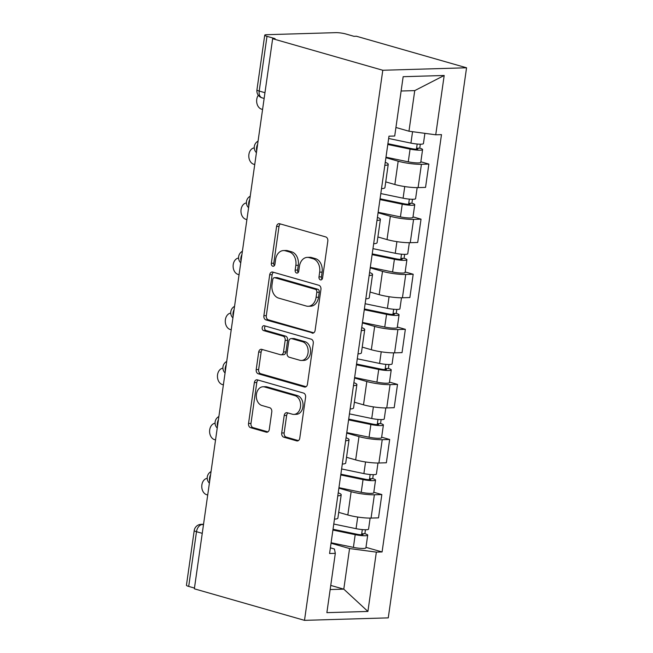 <?xml version="1.0" encoding="UTF-8"?>
<svg xmlns="http://www.w3.org/2000/svg" width="653" height="653" viewBox="0 0 653 653"><rect width="100%" height="100%" fill="white"/><g stroke="black" fill="none" stroke-linecap="round" stroke-linejoin="round"><path stroke-width="0.98" d="M320.435 279.868A2.481 1.828 -91.7 0 0 320.86 279.925A2.481 1.828 -91.7 0 0 322.574 277.958L327.814 241.137A3.543 2.612 -91.7 0 0 325.749 236.933L279.631 223.734A3.543 2.612 -91.7 0 0 279.035 223.653A3.543 2.612 -91.7 0 0 276.578 226.46L271.338 263.281A2.481 1.828 -91.7 0 0 272.783 266.228A2.481 1.828 -91.7 0 0 273.207 266.277A2.481 1.828 -91.7 0 0 274.921 264.31L275.599 259.551A11.338 8.342 -91.7 0 1 283.467 250.564A11.338 8.342 -91.7 0 1 285.377 250.801L289.222 251.903A11.338 8.342 -91.7 0 1 295.842 265.347L295.164 270.105A2.481 1.828 -91.7 0 0 296.609 273.044A2.481 1.828 -91.7 0 0 297.033 273.101A2.481 1.828 -91.7 0 0 298.748 271.134L299.425 266.367A11.338 8.342 -91.7 0 1 307.294 257.38A11.338 8.342 -91.7 0 1 309.204 257.625L313.048 258.727A11.338 8.342 -91.7 0 1 319.668 272.162L318.99 276.929A2.481 1.828 -91.7 0 0 320.435 279.868M281.712 432.988A3.543 2.612 -91.7 0 0 283.786 437.184L296.723 440.889A3.543 2.612 -91.7 0 0 297.319 440.963A3.543 2.612 -91.7 0 0 299.776 438.155L305.596 397.261A3.543 2.612 -91.7 0 0 303.531 393.065L257.413 379.858A3.543 2.612 -91.7 0 0 256.817 379.785A3.543 2.612 -91.7 0 0 254.36 382.593L248.54 423.487A3.543 2.612 -91.7 0 0 250.605 427.682L266.236 432.155A3.543 2.612 -91.7 0 0 266.832 432.237A3.543 2.612 -91.7 0 0 269.289 429.429L271.779 411.929A3.543 2.612 -91.7 0 0 269.713 407.725L261.959 405.505A9.477 6.979 -91.7 0 1 256.319 395.351A9.477 6.979 -91.7 0 1 263.004 386.764A9.477 6.979 -91.7 0 1 264.604 386.968L294.96 395.661A9.477 6.979 -91.7 0 1 300.6 405.815A9.477 6.979 -91.7 0 1 293.923 414.402A9.477 6.979 -91.7 0 1 292.324 414.198L287.263 412.753A3.543 2.612 -91.7 0 0 286.659 412.672A3.543 2.612 -91.7 0 0 284.202 415.479L281.712 432.988L284.161 432.915A3.543 2.612 -91.7 0 0 286.226 437.11L298.413 440.604M304.502 620.35L194.357 588.81L272.644 38.723L382.789 70.263L304.502 620.35L388.266 617.869L466.56 67.781L356.407 36.242L353.967 36.315L345.878 33.997A7.216 1.118 8.1 0 0 335.773 32.65L266.661 34.699A7.216 1.118 8.1 0 0 264.734 35.172A7.216 1.118 8.1 0 0 266.995 36.331L259.208 91.061A7.216 4.759 106 0 0 262.098 97.86L264.147 98.44M312.061 333.103A3.543 2.612 -91.7 0 0 312.656 333.185A3.543 2.612 -91.7 0 0 315.113 330.377L320.933 289.483A3.543 2.612 -91.7 0 0 318.868 285.279L272.75 272.081A3.543 2.612 -91.7 0 0 272.154 271.999A3.543 2.612 -91.7 0 0 269.697 274.807L263.877 315.701A3.543 2.612 -91.7 0 0 265.942 319.905L313.252 333.071M313.269 343.372L307.449 384.266A3.543 2.612 -91.7 0 1 304.992 387.074A3.543 2.612 -91.7 0 1 304.388 387L258.278 373.794A3.543 2.612 -91.7 0 1 256.205 369.59L258.694 352.089A3.543 2.612 -91.7 0 1 261.151 349.282A3.543 2.612 -91.7 0 1 261.755 349.363L280.455 354.718A3.543 2.612 -91.7 0 0 281.051 354.791A3.543 2.612 -91.7 0 0 283.508 351.983L285.165 340.376A3.543 2.612 -91.7 0 0 283.092 336.173L263.624 330.598A2.481 1.828 -91.7 0 1 262.147 327.945A2.481 1.828 -91.7 0 1 263.894 325.692A2.481 1.828 -91.7 0 1 264.31 325.749L311.195 339.168A3.543 2.612 -91.7 0 1 313.269 343.372M194.455 588.067L188.701 586.418A7.216 1.118 -171.9 0 1 186.44 585.259L194.227 530.53A7.216 1.118 8.1 0 0 196.496 531.697L188.701 586.418M272.644 38.723L275.084 38.649L266.995 36.331M382.789 70.263L466.56 67.781M385.246 162.352A16.603 2.563 -171.9 0 1 388.241 164.319A16.603 2.563 -171.9 0 1 384.821 165.372M385.743 181.893L394.861 184.505A16.603 2.563 8.1 0 0 418.1 187.607L421.422 164.303A16.603 2.563 -171.9 0 1 398.175 161.201L385.915 157.683M421.422 164.303L428.866 164.083L420.85 161.789M381.499 188.676A16.603 2.563 8.1 0 0 384.927 187.623L388.241 164.319M418.1 187.607L425.552 187.387L428.866 164.083M377.41 217.433A16.603 2.563 -171.9 0 1 380.405 219.4A16.603 2.563 -171.9 0 1 376.977 220.453M413.006 216.869L421.03 219.163L413.578 219.384A16.603 2.563 -171.9 0 1 390.339 216.282L378.071 212.764M373.663 243.749A16.603 2.563 8.1 0 0 377.083 242.704L380.405 219.4M377.899 236.966L387.025 239.578A16.603 2.563 8.1 0 0 410.264 242.687L417.716 242.467L421.03 219.163M369.574 272.513A16.603 2.563 -171.9 0 1 372.561 274.48A16.603 2.563 -171.9 0 1 369.141 275.525M405.17 271.95L413.186 274.244L405.742 274.464A16.603 2.563 -171.9 0 1 382.503 271.354L370.235 267.844M365.827 298.829A16.603 2.563 8.1 0 0 369.247 297.784L372.561 274.48M370.063 292.046L379.181 294.658A16.603 2.563 8.1 0 0 402.428 297.768L409.872 297.548L413.186 274.244M361.729 327.594A16.603 2.563 -171.9 0 1 364.725 329.561A16.603 2.563 -171.9 0 1 361.305 330.606M397.334 327.022L405.35 329.324L397.906 329.545A16.603 2.563 -171.9 0 1 374.659 326.435L362.399 322.925M357.983 353.91A16.603 2.563 8.1 0 0 361.411 352.857L364.725 329.561M362.219 347.127L371.345 349.739A16.603 2.563 8.1 0 0 394.583 352.849L402.036 352.628L405.35 329.324M353.893 382.674A16.603 2.563 -171.9 0 1 356.881 384.633A16.603 2.563 -171.9 0 1 353.461 385.686M389.49 382.103L397.514 384.405L390.061 384.625A16.603 2.563 -171.9 0 1 366.823 381.515L354.555 378.005M350.147 408.99A16.603 2.563 8.1 0 0 353.567 407.937L356.881 384.633M354.383 402.207L363.509 404.819A16.603 2.563 8.1 0 0 386.747 407.921L394.192 407.701L397.514 384.405M346.049 437.755A16.603 2.563 -171.9 0 1 349.045 439.714A16.603 2.563 -171.9 0 1 345.625 440.767M381.654 437.184L389.67 439.477L382.225 439.698A16.603 2.563 -171.9 0 1 358.987 436.596L346.719 433.086M342.311 464.071A16.603 2.563 8.1 0 0 345.731 463.018L349.045 439.714M346.547 457.288L355.665 459.9A16.603 2.563 8.1 0 0 378.911 463.001L386.356 462.781L389.67 439.477M338.213 492.827A16.603 2.563 -171.9 0 1 341.209 494.794A16.603 2.563 -171.9 0 1 337.789 495.847M373.818 492.264L381.834 494.558L374.381 494.778A16.603 2.563 -171.9 0 1 351.143 491.676L338.883 488.158M334.467 519.151A16.603 2.563 8.1 0 0 337.887 518.098L341.209 494.794M338.703 512.368L347.829 514.98A16.603 2.563 8.1 0 0 371.067 518.082L378.52 517.862L381.834 494.558M395.922 127.482L408.966 131.212L414.745 90.612L401.113 91.02M330.165 589.553L343.788 589.153L349.567 548.544L376.348 552.128L367.908 611.445L326.875 612.653L335.316 553.336L329.577 553.507L388.976 136.175L394.714 136.012L403.154 76.695L444.187 75.479L435.739 134.796L408.966 131.212M376.348 552.128L382.087 551.956L441.485 134.624L435.739 134.796M330.753 585.415L343.788 589.153L367.908 611.445M330.385 547.834L334.426 548.993L335.316 553.336M349.567 548.544L331.038 543.239M365.974 547.345L382.087 551.956M444.187 75.479L414.745 90.612M322.06 279.247A2.481 1.828 -91.7 0 1 321.431 276.856L322.109 272.089A11.338 8.342 -91.7 0 0 315.489 258.653L313.048 258.727M307.294 257.38L309.734 257.315A11.338 8.342 -91.7 0 1 311.644 257.551L315.489 258.653M283.467 250.564L285.908 250.491A11.338 8.342 -91.7 0 1 287.818 250.736L291.662 251.829A11.338 8.342 -91.7 0 1 298.282 265.273L297.605 270.032A2.481 1.828 -91.7 0 0 298.233 272.423M280.382 223.946A3.543 2.612 -91.7 0 0 279.019 226.387L273.778 263.216A2.481 1.828 -91.7 0 0 274.407 265.608M273.501 272.293A3.543 2.612 -91.7 0 0 272.138 274.733L266.318 315.628A3.543 2.612 -91.7 0 0 268.391 319.831L313.75 332.818M316.811 292.266A2.481 1.828 -91.7 0 0 315.358 289.328L274.88 277.737A2.481 1.828 -91.7 0 0 274.464 277.68A2.481 1.828 -91.7 0 0 272.742 279.647L272.023 284.675A11.338 8.342 -91.7 0 0 278.643 298.111L306.314 306.037A11.338 8.342 -91.7 0 0 308.232 306.273A11.338 8.342 -91.7 0 0 316.093 297.295L316.811 292.266L319.252 292.193A2.481 1.828 -91.7 0 0 317.799 289.255L315.358 289.328M274.464 277.68L276.905 277.607A2.481 1.828 -91.7 0 1 277.321 277.664L317.799 289.255M308.232 306.273L310.673 306.208A11.338 8.342 -91.7 0 0 318.533 297.221L316.093 297.295M319.252 292.193L318.533 297.221M306.077 386.707L260.718 373.72L258.278 373.794M262.506 349.575A3.543 2.612 -91.7 0 0 261.143 352.024L258.645 369.525A3.543 2.612 -91.7 0 0 260.718 373.72M281.051 354.791L283.492 354.718A3.543 2.612 -91.7 0 0 285.957 351.91L287.606 340.303A3.543 2.612 -91.7 0 0 285.532 336.099L266.065 330.524L263.624 330.598M265.363 326.043A2.481 1.828 -91.7 0 0 264.628 328.573A2.481 1.828 -91.7 0 0 266.065 330.524M299.866 360.276A9.477 6.979 -91.7 0 0 301.466 360.472A9.477 6.979 -91.7 0 0 308.143 351.885A9.477 6.979 -91.7 0 0 302.502 341.731L291.801 338.67A3.543 2.612 -91.7 0 0 291.205 338.589A3.543 2.612 -91.7 0 0 288.748 341.405L287.1 353.012A3.543 2.612 -91.7 0 0 289.165 357.207L299.866 360.276M301.466 360.472L303.906 360.407A9.477 6.979 -91.7 0 0 310.583 351.812A9.477 6.979 -91.7 0 0 304.943 341.658L302.502 341.731M291.205 338.589L293.646 338.523A3.543 2.612 -91.7 0 1 294.25 338.597L304.943 341.658M288.014 412.965A3.543 2.612 -91.7 0 0 286.651 415.414L284.161 432.915M293.923 414.402L296.364 414.329A9.477 6.979 -91.7 0 0 303.041 405.742A9.477 6.979 -91.7 0 0 297.401 395.587L294.96 395.661M263.004 386.764L265.445 386.69A9.477 6.979 -91.7 0 1 267.044 386.894L297.401 395.587M258.164 380.07A3.543 2.612 -91.7 0 0 256.8 382.519L250.981 423.413A3.543 2.612 -91.7 0 0 253.046 427.609L267.926 431.87M387.898 143.709L411.937 148.704A4.334 0.669 8.1 0 0 417.936 148.933A4.334 0.669 8.1 0 0 416.581 148.231L419.757 148.141A9.028 1.396 8.1 0 1 422.581 149.594L420.777 162.303A9.028 1.396 8.1 0 1 408.264 161.822L385.98 157.202M387.792 144.484L410.076 149.113A9.028 1.396 8.1 0 0 422.581 149.594M417.177 144.035L416.443 149.219M258.31 95.248A8.301 6.114 -91.7 0 0 256.931 103.46A8.301 6.114 -91.7 0 0 261.592 109.182L262.571 109.467M388.641 138.485L410.933 143.113A9.028 1.396 8.1 0 0 423.438 143.587L424.899 133.343M420.32 144.199L419.757 148.141M380.062 198.79L404.093 203.777A4.334 0.669 8.1 0 0 410.1 204.014A4.334 0.669 8.1 0 0 408.745 203.312L411.921 203.222A9.028 1.396 8.1 0 1 414.745 204.675L412.933 217.384A9.028 1.396 8.1 0 1 400.428 216.902L378.144 212.274M379.948 199.565L402.24 204.193A9.028 1.396 8.1 0 0 414.745 204.675M409.341 199.116L408.598 204.299M254.262 147.872A8.301 6.114 -91.7 0 0 248.801 155.643A8.301 6.114 -91.7 0 0 253.756 164.262L254.735 164.54M380.805 193.566L403.089 198.194A9.028 1.396 8.1 0 0 415.602 198.667L417.169 187.623M412.476 199.271L411.921 203.222M372.226 253.87L396.257 258.857A4.334 0.669 8.1 0 0 402.264 259.086A4.334 0.669 8.1 0 0 400.901 258.392L404.076 258.294A9.028 1.396 8.1 0 1 406.909 259.747L405.097 272.464A9.028 1.396 8.1 0 1 392.592 271.983L370.3 267.355M372.112 254.646L394.396 259.274A9.028 1.396 8.1 0 0 406.909 259.747M401.497 254.188L400.762 259.38M246.426 202.952A8.301 6.114 -91.7 0 0 240.965 210.723A8.301 6.114 -91.7 0 0 245.92 219.343L246.899 219.62M372.969 248.646L395.253 253.274A9.028 1.396 8.1 0 0 407.758 253.748L409.333 242.704M404.64 254.352L404.076 258.294M364.382 308.951L388.421 313.938A4.334 0.669 8.1 0 0 394.42 314.166A4.334 0.669 8.1 0 0 393.065 313.473L396.24 313.375A9.028 1.396 8.1 0 1 399.065 314.828L397.261 327.537A9.028 1.396 8.1 0 1 384.748 327.063L362.464 322.435M364.276 309.726L386.56 314.354A9.028 1.396 8.1 0 0 399.065 314.828M393.661 309.269L392.926 314.46M238.582 258.033A8.301 6.114 -91.7 0 0 233.121 265.804A8.301 6.114 -91.7 0 0 238.076 274.423L239.055 274.701M365.125 303.727L387.409 308.347A9.028 1.396 8.1 0 0 399.922 308.828L401.497 297.784M396.804 309.432L396.24 313.375M356.546 364.031L380.577 369.018A4.334 0.669 8.1 0 0 386.584 369.247A4.334 0.669 8.1 0 0 385.229 368.553L388.396 368.455A9.028 1.396 8.1 0 1 391.229 369.908L389.417 382.617A9.028 1.396 8.1 0 1 376.912 382.144L354.628 377.516M356.432 364.807L378.716 369.435A9.028 1.396 8.1 0 0 391.229 369.908M385.825 364.35L385.082 369.541M230.746 313.114A8.301 6.114 -91.7 0 0 225.285 320.876A8.301 6.114 -91.7 0 0 230.24 329.504L231.219 329.781M357.289 358.799L379.573 363.427A9.028 1.396 8.1 0 0 392.086 363.909L393.653 352.857M388.959 364.513L388.396 368.455M348.71 419.104L372.741 424.099A4.334 0.669 8.1 0 0 378.74 424.328A4.334 0.669 8.1 0 0 377.385 423.634L380.56 423.536A9.028 1.396 8.1 0 1 383.393 424.989L381.581 437.698A9.028 1.396 8.1 0 1 369.067 437.224L346.784 432.596M348.596 419.887L370.88 424.507A9.028 1.396 8.1 0 0 383.393 424.989M377.981 419.43L377.246 424.621M222.902 368.194A8.301 6.114 -91.7 0 0 217.449 375.957A8.301 6.114 -91.7 0 0 222.395 384.576L223.383 384.862M349.453 413.88L371.737 418.508A9.028 1.396 8.1 0 0 384.242 418.989L385.817 407.937M381.123 419.593L380.56 423.536M340.866 474.184L364.896 479.18A4.334 0.669 8.1 0 0 370.904 479.408A4.334 0.669 8.1 0 0 369.549 478.706L372.724 478.616A9.028 1.396 8.1 0 1 375.548 480.069L373.745 492.778A9.028 1.396 8.1 0 1 361.231 492.305L338.948 487.677M340.76 474.96L363.044 479.588A9.028 1.396 8.1 0 0 375.548 480.069M370.145 474.511L369.41 479.694M215.066 423.266A8.301 6.114 -91.7 0 0 209.605 431.037A8.301 6.114 -91.7 0 0 214.559 439.657L215.539 439.942M341.609 468.96L363.892 473.588A9.028 1.396 8.1 0 0 376.406 474.062L377.981 463.018M373.287 474.674L372.724 478.616M333.03 529.265L357.06 534.26A4.334 0.669 8.1 0 0 363.068 534.489A4.334 0.669 8.1 0 0 361.705 533.787L364.88 533.697A9.028 1.396 8.1 0 1 367.712 535.15L365.9 547.859A9.028 1.396 8.1 0 1 353.395 547.377L331.112 542.749M332.916 530.04L355.199 534.668A9.028 1.396 8.1 0 0 367.712 535.15M362.309 529.591L361.566 534.774M207.23 478.347A8.301 6.114 -91.7 0 0 201.769 486.118A8.301 6.114 -91.7 0 0 206.723 494.737L207.703 495.023M333.773 524.041L356.056 528.669A9.028 1.396 8.1 0 0 368.57 529.142L370.137 518.098M365.443 529.746L364.88 533.697M203.516 524.457L202.381 524.49A7.216 4.759 106 0 0 196.496 531.697L202.25 533.346M203.467 524.8L202.381 524.49A7.216 5.314 88.3 0 0 201.165 524.335A7.216 7.216 0 0 0 194.227 530.53M378.911 463.001L382.225 439.698M386.747 407.921L390.061 384.625M394.583 352.849L397.906 329.545M402.428 297.768L405.742 274.464M410.264 242.687L413.578 219.384M371.067 518.082L374.381 494.778M347.829 514.98L351.143 491.676M355.665 459.9L358.987 436.596M363.509 404.819L366.823 381.515M371.345 349.739L374.659 326.435M379.181 294.658L382.503 271.354M387.025 239.578L390.339 216.282M394.861 184.505L398.175 161.201M257.609 144.337A7.216 4.759 106 0 0 256.678 150.9M249.773 199.418A7.216 4.759 106 0 0 248.842 205.981M241.936 254.499A7.216 4.759 106 0 0 240.998 261.053M234.092 309.579A7.216 4.759 106 0 0 233.162 316.134M226.256 364.66A7.216 4.759 106 0 0 225.326 371.214M218.42 419.74A7.216 4.759 106 0 0 217.482 426.295M210.576 474.813A7.216 4.759 106 0 0 209.646 481.375M264.963 92.71L259.208 91.061A7.216 1.118 8.1 0 1 256.939 89.902A7.216 7.216 0 0 0 262.098 97.86M322.109 272.089L319.668 272.162M311.644 257.551L309.204 257.625M297.605 270.032L295.164 270.105M298.282 265.273L295.842 265.347M291.662 251.829L289.222 251.903M287.818 250.736L285.377 250.801M273.778 263.216L271.338 263.281M279.019 226.387L276.578 226.46M321.431 276.856L318.99 276.929M268.391 319.831L265.942 319.905M266.318 315.628L263.877 315.701M272.138 274.733L269.697 274.807M277.321 277.664L274.88 277.737M305.58 386.96L304.388 387M258.645 369.525L256.205 369.59M261.143 352.024L258.694 352.089M285.957 351.91L283.508 351.983M287.606 340.303L285.165 340.376M285.532 336.099L283.092 336.173M294.25 338.597L291.801 338.67M286.651 415.414L284.202 415.479M267.044 386.894L264.604 386.968M267.428 432.123L266.236 432.155M253.046 427.609L250.605 427.682M250.981 423.413L248.54 423.487M256.8 382.519L254.36 382.593M297.915 440.857L296.723 440.889M286.226 437.11L283.786 437.184M410.076 149.113L408.264 161.822M412.557 131.694L410.933 143.113M402.24 204.193L400.428 216.902M404.746 186.562L403.089 198.194M394.396 259.274L392.592 271.983M396.91 241.643L395.253 253.274M386.56 314.354L384.748 327.063M389.066 296.723L387.409 308.347M378.716 369.435L376.912 382.144M381.23 351.804L379.573 363.427M370.88 424.507L369.067 437.224M373.385 406.884L371.737 418.508M363.044 479.588L361.231 492.305M365.549 461.965L363.892 473.588M355.199 534.668L353.395 547.377M357.713 517.037L356.056 528.669M258.066 141.121A7.216 7.216 0 0 0 256.425 152.655M250.23 196.202A7.216 7.216 0 0 0 248.589 207.736M242.394 251.283A7.216 7.216 0 0 0 240.753 262.816M234.549 306.363A7.216 7.216 0 0 0 232.909 317.897M226.713 361.444A7.216 7.216 0 0 0 225.073 372.977M218.877 416.516A7.216 7.216 0 0 0 217.237 428.05M211.033 471.597A7.216 7.216 0 0 0 209.393 483.13M201.165 524.335L203.54 524.261M256.939 89.902L264.734 35.172"/></g></svg>
